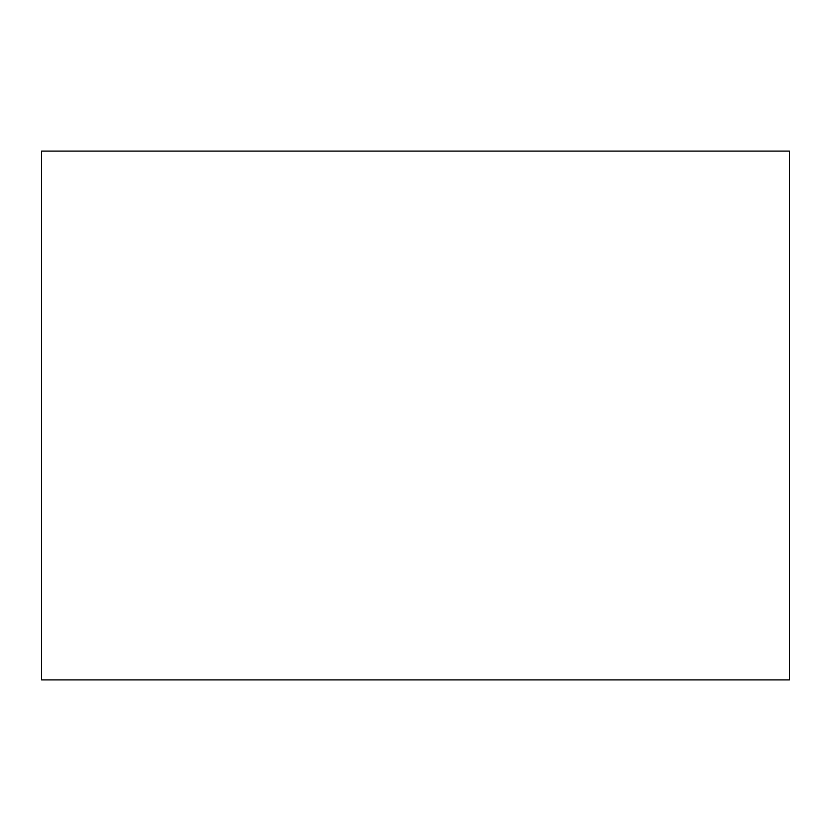 <?xml version="1.0" encoding="UTF-8"?>
<svg xmlns="http://www.w3.org/2000/svg" width="831" height="831" viewBox="0 0 831 831"><rect width="100%" height="100%" fill="white"/><g stroke="black" fill="none" stroke-linecap="round" stroke-linejoin="round"><path stroke-width="1.25" d="M41.55 151.086L41.55 679.914L789.45 679.914L789.45 151.086L41.55 151.086"/></g></svg>
